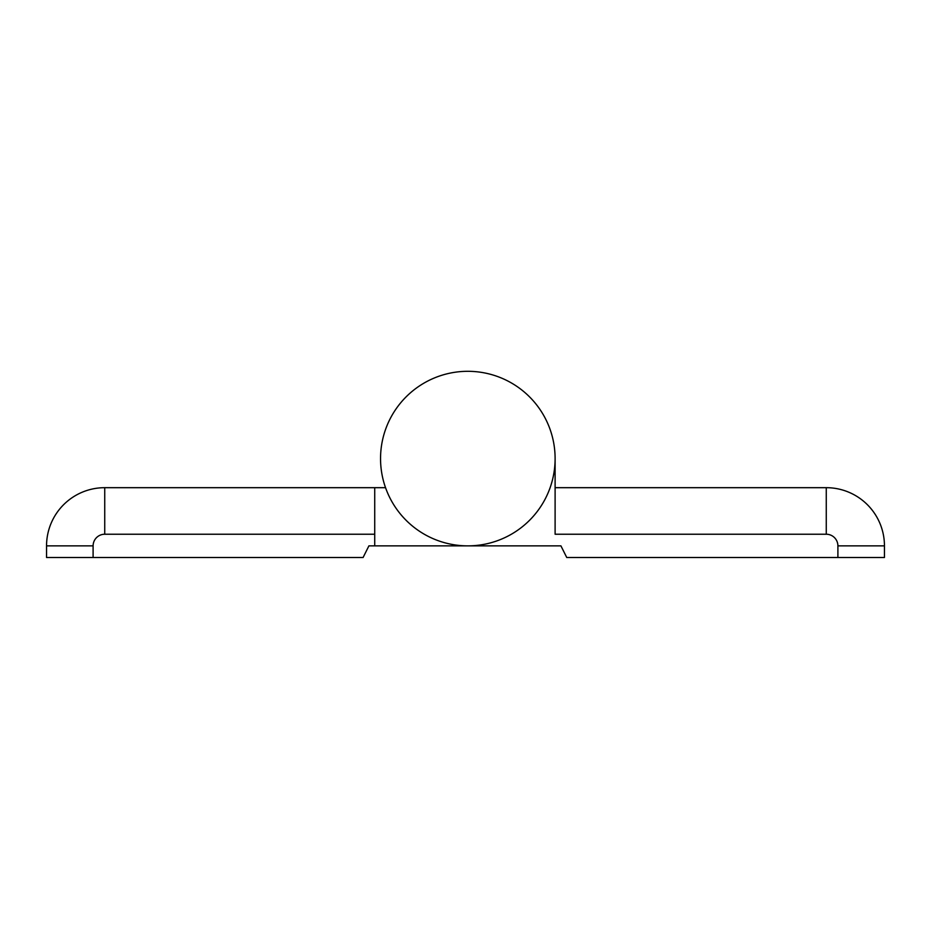 <?xml version="1.0" encoding="UTF-8"?>
<svg xmlns="http://www.w3.org/2000/svg" width="931" height="931" viewBox="0 0 931 931"><rect width="100%" height="100%" fill="white"/><g stroke="black" fill="none" stroke-linecap="round" stroke-linejoin="round"><path stroke-width="1.4" d="M380.546 458.587A87.281 87.281 0 0 0 467.828 545.869A87.281 87.281 0 0 0 555.109 458.587A87.281 87.281 0 0 0 467.828 371.306A87.281 87.281 0 0 0 380.546 458.587A87.281 87.281 0 0 0 467.828 545.869L560.928 545.869L566.746 557.506L837.9 557.506L837.9 545.869A11.638 11.638 0 0 0 826.263 534.231L555.109 534.231L555.109 458.587L555.109 487.681L826.263 487.681A58.188 58.188 0 0 1 884.45 545.869L884.45 557.506L837.9 557.506M560.928 545.869L374.728 545.869L374.728 534.231L104.738 534.231A11.638 11.638 0 0 0 93.1 545.869L93.1 557.506L363.09 557.506L368.909 545.869L374.728 545.869M93.1 557.506L46.55 557.506L46.55 545.869A58.188 58.188 0 0 1 104.738 487.681L385.539 487.681M374.728 487.681L374.728 534.231M826.263 534.231L826.263 487.681A58.188 58.188 0 0 1 884.45 545.869L837.9 545.869M93.1 545.869L46.55 545.869A58.188 58.188 0 0 1 104.738 487.681L104.738 534.231"/></g></svg>
